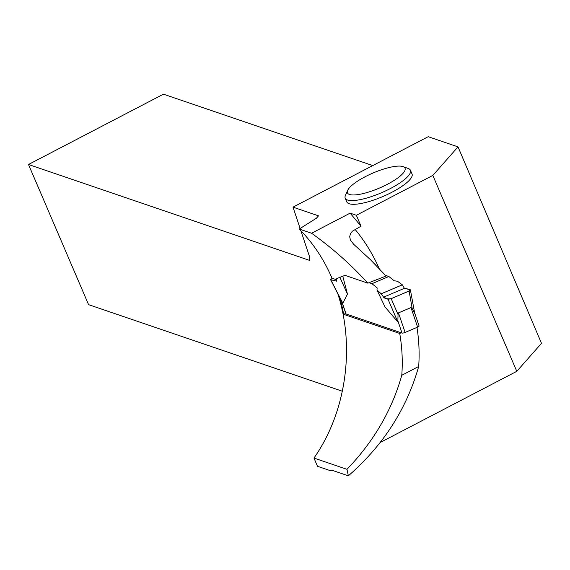 <?xml version="1.0" encoding="UTF-8"?>
<svg xmlns="http://www.w3.org/2000/svg" width="570" height="570" viewBox="0 0 570 570"><rect width="100%" height="100%" fill="white"/><g stroke="black" fill="none" stroke-linecap="round" stroke-linejoin="round"><path stroke-width="0.85" d="M345.954 313.635A2.501 0.599 -18.7 0 0 345.905 313.842A2.501 0.599 -18.7 0 0 346.068 313.97L402.007 333.058A2.501 0.599 -18.7 0 0 405.106 332.424L417.611 327.116A2.501 0.599 -18.7 0 0 419.093 326.004A2.501 0.599 -18.7 0 0 418.929 325.876M402.334 284.822L404.394 288.327L383.567 297.169L388.049 299.279L391.191 298.666L398.045 314.547L397.839 321.972L384.985 306.916L376.977 290.002L377.162 287.914L371.946 283.689L388.868 276.507L394.084 280.725L397.532 281.281L402.334 284.822L381.209 293.785L376.977 290.002M369.032 282.692L371.946 283.689M342.777 276.201L347.479 294.12L342.819 303.204L341.43 300.497M385.463 275.339L388.868 276.507M398.045 314.547L398.473 312.887L410.977 307.579L412.188 308.541L414.725 313.486M311.555 233.244L299.221 229.033L316.428 218.21L318.516 215.845L293.009 207.145L428.184 136.7L458.016 146.875L432.83 175.417L356.343 215.275L350.115 213.144L311.555 233.244C332.182 247.921 350.956 264.558 367.864 283.155L344.985 275.346L336.728 278.609L341.615 276.657M339.905 277.355L347.479 294.12M336.728 278.609L336.735 281.188L330.735 279.72L342.819 303.197M336.735 279.827L332.331 278.324L330.536 279.592L342.086 302.05M383.567 297.169C384.6 298.616 387.144 299.115 391.191 298.666L410.236 290.458C409.26 289.41 407.315 288.698 404.394 288.327L383.567 297.169L381.209 293.785M388.049 299.279L397.839 321.972M391.191 298.666L409.132 291.049L410.393 289.795L414.611 312.78M404.394 288.327L410.393 289.795M409.132 291.049L412.188 308.541M345.213 198.21L346.802 201.915A35.483 9.263 -23.2 0 0 349.104 203.732A35.483 9.263 -23.2 0 0 387.607 194.406A35.483 9.263 -23.2 0 0 412.024 173.964L410.436 170.259A35.483 9.263 156.8 0 1 386.018 190.708A35.483 9.263 156.8 0 1 347.522 200.027A35.483 9.263 156.8 0 1 345.213 198.21A35.483 9.263 156.8 0 1 345.441 195.389L347.664 190.373A31.307 8.172 156.8 0 1 373.015 173.016A31.307 8.172 156.8 0 1 403.068 166.625A31.307 8.172 156.8 0 1 387.23 184.374A31.307 8.172 156.8 0 1 349.495 194.47A31.307 8.172 156.8 0 1 347.664 190.373M401.266 332.809L399.727 333.457A162.963 151.1 -71.2 0 1 401.779 375.288L418.686 366.474A164.288 152.325 -71.2 0 0 416.969 327.387M399.727 333.457L343.639 314.327A162.963 151.1 108.8 0 0 339.82 297.661M337.796 293.721C355.345 347.536 345.89 412.666 313.956 458.059L346.959 469.317C373.656 441.607 391.932 410.265 401.779 375.288M299.221 229.033C312.959 242.856 323.924 259.322 332.111 278.416M330.792 470.435L332.061 470.271L348.356 475.829C383.225 445.398 406.666 408.947 418.686 366.474M356.343 215.275L361.031 226.197L352.274 231.256L350.365 233.885L349.709 236.757L350.408 240.048L353.664 244.273L370.436 259.671L386.075 276.022L367.864 283.155M313.956 458.059L317.476 466.274L330.557 470.742L331.256 470.186M376.029 265.278L375.737 264.416M348.356 475.829L346.959 469.317M432.83 175.417L516.791 371.327L380.233 442.491M300.875 230.715L309.745 257.291L309.852 260.49L28.5 164.495L88.571 304.651L342.413 391.255M516.791 371.327L541.5 343.332L458.016 146.875M28.5 164.495L163.44 94.171L372.759 165.585M293.009 207.145L300.126 228.463M345.762 313.422L343.639 314.327M361.031 226.197L350.115 213.144M403.068 166.625L408.234 168.478A35.483 9.263 156.8 0 1 410.436 170.259M341.907 301.708L346.068 313.97M397.803 320.668L402.007 333.058M405.106 332.424L398.473 312.887M417.611 327.116L410.977 307.579M355.024 229.325A177.648 164.716 -71.2 0 1 379.164 268.534M341.558 301.031L345.905 313.842M414.39 312.146L419.093 326.004"/></g></svg>
